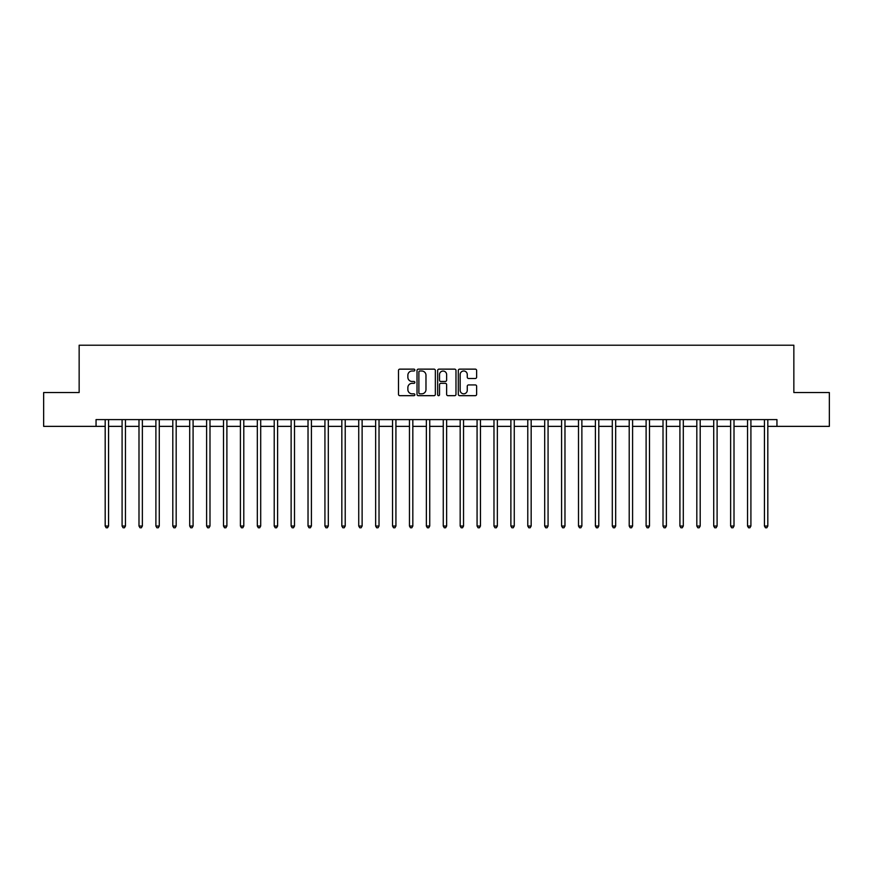 <?xml version="1.0" encoding="UTF-8"?>
<svg xmlns="http://www.w3.org/2000/svg" width="873" height="873" viewBox="0 0 873 873"><rect width="100%" height="100%" fill="white"/><g stroke="black" fill="none" stroke-linecap="round" stroke-linejoin="round"><path stroke-width="1.31" d="M414.861 370.065A0.928 0.928 0 0 0 413.933 369.137L399.834 369.137A1.331 1.331 0 0 0 398.503 370.458L398.503 394.356A1.331 1.331 0 0 0 399.834 395.676L413.933 395.676A0.928 0.928 0 0 0 414.861 394.749A0.928 0.928 0 0 0 413.933 393.821L412.111 393.821A4.245 4.245 0 0 1 407.866 389.576L407.866 387.579A4.245 4.245 0 0 1 412.111 383.334L413.933 383.334A0.928 0.928 0 0 0 414.861 382.407A0.928 0.928 0 0 0 413.933 381.479L412.111 381.479A4.245 4.245 0 0 1 407.866 377.234L407.866 375.237A4.245 4.245 0 0 1 412.111 370.992L413.933 370.992A0.928 0.928 0 0 0 414.861 370.065M475.294 378.489A1.331 1.331 0 0 0 476.625 377.169L476.625 370.458A1.331 1.331 0 0 0 475.294 369.137L459.635 369.137A1.331 1.331 0 0 0 458.303 370.458L458.303 394.356A1.331 1.331 0 0 0 459.635 395.676L475.294 395.676A1.331 1.331 0 0 0 476.625 394.356L476.625 386.259A1.331 1.331 0 0 0 475.294 384.928L468.594 384.928A1.331 1.331 0 0 0 467.262 386.259L467.262 390.275A3.547 3.547 0 0 1 463.716 393.821A3.547 3.547 0 0 1 460.158 390.275L460.158 374.539A3.547 3.547 0 0 1 463.716 370.992A3.547 3.547 0 0 1 467.262 374.539L467.262 377.169A1.331 1.331 0 0 0 468.594 378.489L475.294 378.489M96.052 426.362L43.65 426.362L43.65 392.544L79.148 392.544L79.148 345.217L793.852 345.217L793.852 392.544L829.35 392.544L829.35 426.362L776.948 426.362L776.948 419.597L96.052 419.597L96.052 426.362L105.186 426.362M435.343 370.458A1.331 1.331 0 0 0 434.012 369.137L418.353 369.137A1.331 1.331 0 0 0 417.021 370.458L417.021 394.356A1.331 1.331 0 0 0 418.353 395.676L434.012 395.676A1.331 1.331 0 0 0 435.343 394.356L435.343 370.458M438.988 369.137L454.647 369.137A1.331 1.331 0 0 1 455.979 370.458L455.979 394.356A1.331 1.331 0 0 1 454.647 395.676L447.947 395.676A1.331 1.331 0 0 1 446.627 394.356L446.627 384.666A1.331 1.331 0 0 0 445.295 383.334L440.843 383.334A1.331 1.331 0 0 0 439.523 384.666L439.523 394.749A0.928 0.928 0 0 1 438.595 395.676A0.928 0.928 0 0 1 437.657 394.749L437.657 370.458A1.331 1.331 0 0 1 438.988 369.137M108.558 426.362L122.089 426.362M125.461 426.362L138.993 426.362M142.364 426.362L155.896 426.362M159.279 426.362L172.799 426.362M176.182 426.362L189.703 426.362M193.086 426.362L206.606 426.362M209.989 426.362L223.51 426.362M226.893 426.362L240.413 426.362M243.796 426.362L257.317 426.362M260.7 426.362L274.22 426.362M277.603 426.362L291.124 426.362M294.507 426.362L308.027 426.362M311.41 426.362L324.931 426.362M328.313 426.362L341.834 426.362M345.217 426.362L358.738 426.362M362.12 426.362L375.641 426.362M379.024 426.362L392.544 426.362M395.927 426.362L409.459 426.362M412.831 426.362L426.362 426.362M429.734 426.362L443.266 426.362M446.638 426.362L460.169 426.362M463.541 426.362L477.073 426.362M480.456 426.362L493.976 426.362M497.359 426.362L510.88 426.362M514.262 426.362L527.783 426.362M531.166 426.362L544.687 426.362M548.069 426.362L561.59 426.362M564.973 426.362L578.493 426.362M581.876 426.362L595.397 426.362M598.78 426.362L612.3 426.362M615.683 426.362L629.204 426.362M632.587 426.362L646.107 426.362M649.49 426.362L663.011 426.362M666.394 426.362L679.914 426.362M683.297 426.362L696.818 426.362M700.201 426.362L713.721 426.362M717.104 426.362L730.636 426.362M734.007 426.362L747.539 426.362M750.911 426.362L764.442 426.362M767.814 426.362L776.948 426.362M419.804 370.992A0.928 0.928 0 0 0 418.876 371.92L418.876 392.894A0.928 0.928 0 0 0 419.804 393.821L421.735 393.821A4.245 4.245 0 0 0 425.98 389.576L425.98 375.237A4.245 4.245 0 0 0 421.735 370.992L419.804 370.992M446.627 374.604A3.547 3.547 0 0 0 443.069 371.058A3.547 3.547 0 0 0 439.523 374.604L439.523 380.148A1.331 1.331 0 0 0 440.843 381.479L445.295 381.479A1.331 1.331 0 0 0 446.627 380.148L446.627 374.604M108.732 419.597L108.656 419.771A1.353 1.353 90.1 0 0 108.558 420.273L108.558 526.026L105.186 526.026L105.186 420.273A1.353 1.353 90.1 0 0 105.087 419.771L105.011 419.597M108.558 526.026L107.543 527.783L106.19 527.783L105.186 526.026M125.636 419.597L125.559 419.771A1.353 1.353 89 0 0 125.461 420.273L125.461 526.026L122.089 526.026L122.089 420.273A1.353 1.353 89 0 0 121.991 419.771L121.914 419.597M125.461 526.026L124.446 527.783L123.104 527.783L122.089 526.026M142.539 419.597L142.463 419.771A1.353 1.353 89 0 0 142.364 420.273L142.364 526.026L138.993 526.026L138.993 420.273A1.353 1.353 89 0 0 138.894 419.771L138.818 419.597M142.364 526.026L141.361 527.783L140.007 527.783L138.993 526.026M159.443 419.597L159.366 419.771A1.353 1.353 89 0 0 159.279 420.273L159.279 526.026L155.896 526.026L155.896 420.273A1.353 1.353 89 0 0 155.798 419.771L155.721 419.597M159.279 526.026L158.264 527.783L156.911 527.783L155.896 526.026M176.346 419.597L176.281 419.771A1.353 1.353 89 0 0 176.182 420.273L176.182 526.026L172.799 526.026L172.799 420.273A1.353 1.353 89 0 0 172.701 419.771L172.625 419.597M176.182 526.026L175.167 527.783L173.814 527.783L172.799 526.026M193.249 419.597L193.184 419.771A1.353 1.353 89 0 0 193.086 420.273L193.086 526.026L189.703 526.026L189.703 420.273A1.353 1.353 89 0 0 189.605 419.771L189.539 419.597M193.086 526.026L192.071 527.783L190.718 527.783L189.703 526.026M210.153 419.597L210.087 419.771A1.353 1.353 89 0 0 209.989 420.273L209.989 526.026L206.606 526.026L206.606 420.273A1.353 1.353 89 0 0 206.508 419.771L206.443 419.597M209.989 526.026L208.974 527.783L207.621 527.783L206.606 526.026M227.056 419.597L226.991 419.771A1.353 1.353 89 0 0 226.893 420.273L226.893 526.026L223.51 526.026L223.51 420.273A1.353 1.353 89 0 0 223.412 419.771L223.346 419.597M226.893 526.026L225.878 527.783L224.525 527.783L223.51 526.026M243.96 419.597L243.894 419.771A1.353 1.353 89 0 0 243.796 420.273L243.796 526.026L240.413 526.026L240.413 420.273A1.353 1.353 89 0 0 240.315 419.771L240.25 419.597M243.796 526.026L242.781 527.783L241.428 527.783L240.413 526.026M260.863 419.597L260.798 419.771A1.353 1.353 89 0 0 260.7 420.273L260.7 526.026L257.317 526.026L257.317 420.273A1.353 1.353 89 0 0 257.219 419.771L257.153 419.597M260.7 526.026L259.685 527.783L258.332 527.783L257.317 526.026M277.767 419.597L277.701 419.771A1.353 1.353 89 0 0 277.603 420.273L277.603 526.026L274.22 526.026L274.22 420.273A1.353 1.353 89 0 0 274.122 419.771L274.057 419.597M277.603 526.026L276.588 527.783L275.235 527.783L274.22 526.026M294.67 419.597L294.605 419.771A1.353 1.353 89 0 0 294.507 420.273L294.507 526.026L291.124 526.026L291.124 420.273A1.353 1.353 89 0 0 291.025 419.771L290.96 419.597M294.507 526.026L293.492 527.783L292.139 527.783L291.124 526.026M311.574 419.597L311.508 419.771A1.353 1.353 89 0 0 311.41 420.273L311.41 526.026L308.027 526.026L308.027 420.273A1.353 1.353 89 0 0 307.929 419.771L307.863 419.597M311.41 526.026L310.395 527.783L309.042 527.783L308.027 526.026M328.477 419.597L328.412 419.771A1.353 1.353 89 0 0 328.313 420.273L328.313 526.026L324.931 526.026L324.931 420.273A1.353 1.353 89 0 0 324.832 419.771L324.767 419.597M328.313 526.026L327.299 527.783L325.945 527.783L324.931 526.026M345.381 419.597L345.315 419.771A1.353 1.353 89 0 0 345.217 420.273L345.217 526.026L341.834 526.026L341.834 420.273A1.353 1.353 89 0 0 341.736 419.771L341.67 419.597M345.217 526.026L344.202 527.783L342.849 527.783L341.834 526.026M362.284 419.597L362.219 419.771A1.353 1.353 89 0 0 362.12 420.273L362.12 526.026L358.738 526.026L358.738 420.273A1.353 1.353 89 0 0 358.639 419.771L358.574 419.597M362.12 526.026L361.106 527.783L359.752 527.783L358.738 526.026M379.188 419.597L379.122 419.771A1.353 1.353 89 0 0 379.024 420.273L379.024 526.026L375.641 526.026L375.641 420.273A1.353 1.353 89 0 0 375.543 419.771L375.477 419.597M379.024 526.026L378.009 527.783L376.656 527.783L375.641 526.026M396.102 419.597L396.026 419.771A1.353 1.353 89 0 0 395.927 420.273L395.927 526.026L392.544 526.026L392.544 420.273A1.353 1.353 89 0 0 392.457 419.771L392.381 419.597M395.927 526.026L394.912 527.783L393.559 527.783L392.544 526.026M413.005 419.597L412.929 419.771A1.353 1.353 89 0 0 412.831 420.273L412.831 526.026L409.459 526.026L409.459 420.273A1.353 1.353 89 0 0 409.361 419.771L409.284 419.597M412.831 526.026L411.816 527.783L410.463 527.783L409.459 526.026M429.909 419.597L429.832 419.771A1.353 1.353 89 0 0 429.734 420.273L429.734 526.026L426.362 526.026L426.362 420.273A1.353 1.353 89 0 0 426.264 419.771L426.188 419.597M429.734 526.026L428.719 527.783L427.377 527.783L426.362 526.026M446.812 419.597L446.736 419.771A1.353 1.353 89 0 0 446.638 420.273L446.638 526.026L443.266 526.026L443.266 420.273A1.353 1.353 89 0 0 443.168 419.771L443.091 419.597M446.638 526.026L445.623 527.783L444.281 527.783L443.266 526.026M463.716 419.597L463.639 419.771A1.353 1.353 89 0 0 463.541 420.273L463.541 526.026L460.169 526.026L460.169 420.273A1.353 1.353 89 0 0 460.071 419.771L459.995 419.597M463.541 526.026L462.537 527.783L461.184 527.783L460.169 526.026M480.619 419.597L480.543 419.771A1.353 1.353 89 0 0 480.456 420.273L480.456 526.026L477.073 526.026L477.073 420.273A1.353 1.353 89 0 0 476.974 419.771L476.898 419.597M480.456 526.026L479.441 527.783L478.088 527.783L477.073 526.026M497.523 419.597L497.457 419.771A1.353 1.353 89 0 0 497.359 420.273L497.359 526.026L493.976 526.026L493.976 420.273A1.353 1.353 89 0 0 493.878 419.771L493.812 419.597M497.359 526.026L496.344 527.783L494.991 527.783L493.976 526.026M514.426 419.597L514.361 419.771A1.353 1.353 89 0 0 514.262 420.273L514.262 526.026L510.88 526.026L510.88 420.273A1.353 1.353 89 0 0 510.781 419.771L510.716 419.597M514.262 526.026L513.248 527.783L511.894 527.783L510.88 526.026M531.33 419.597L531.264 419.771A1.353 1.353 89 0 0 531.166 420.273L531.166 526.026L527.783 526.026L527.783 420.273A1.353 1.353 89 0 0 527.685 419.771L527.619 419.597M531.166 526.026L530.151 527.783L528.798 527.783L527.783 526.026M548.233 419.597L548.168 419.771A1.353 1.353 89 0 0 548.069 420.273L548.069 526.026L544.687 526.026L544.687 420.273A1.353 1.353 89 0 0 544.588 419.771L544.523 419.597M548.069 526.026L547.055 527.783L545.701 527.783L544.687 526.026M565.137 419.597L565.071 419.771A1.353 1.353 89 0 0 564.973 420.273L564.973 526.026L561.59 526.026L561.59 420.273A1.353 1.353 89 0 0 561.492 419.771L561.426 419.597M564.973 526.026L563.958 527.783L562.605 527.783L561.59 526.026M582.04 419.597L581.975 419.771A1.353 1.353 89 0 0 581.876 420.273L581.876 526.026L578.493 526.026L578.493 420.273A1.353 1.353 89 0 0 578.395 419.771L578.33 419.597M581.876 526.026L580.861 527.783L579.508 527.783L578.493 526.026M598.943 419.597L598.878 419.771A1.353 1.353 89 0 0 598.78 420.273L598.78 526.026L595.397 526.026L595.397 420.273A1.353 1.353 89 0 0 595.299 419.771L595.233 419.597M598.78 526.026L597.765 527.783L596.412 527.783L595.397 526.026M615.847 419.597L615.781 419.771A1.353 1.353 89 0 0 615.683 420.273L615.683 526.026L612.3 526.026L612.3 420.273A1.353 1.353 89 0 0 612.202 419.771L612.137 419.597M615.683 526.026L614.668 527.783L613.315 527.783L612.3 526.026M632.75 419.597L632.685 419.771A1.353 1.353 89 0 0 632.587 420.273L632.587 526.026L629.204 526.026L629.204 420.273A1.353 1.353 89 0 0 629.106 419.771L629.04 419.597M632.587 526.026L631.572 527.783L630.219 527.783L629.204 526.026M649.654 419.597L649.588 419.771A1.353 1.353 89 0 0 649.49 420.273L649.49 526.026L646.107 526.026L646.107 420.273A1.353 1.353 89 0 0 646.009 419.771L645.944 419.597M649.49 526.026L648.475 527.783L647.122 527.783L646.107 526.026M666.557 419.597L666.492 419.771A1.353 1.353 89 0 0 666.394 420.273L666.394 526.026L663.011 526.026L663.011 420.273A1.353 1.353 89 0 0 662.913 419.771L662.847 419.597M666.394 526.026L665.379 527.783L664.026 527.783L663.011 526.026M683.461 419.597L683.395 419.771A1.353 1.353 89 0 0 683.297 420.273L683.297 526.026L679.914 526.026L679.914 420.273A1.353 1.353 89 0 0 679.816 419.771L679.751 419.597M683.297 526.026L682.282 527.783L680.929 527.783L679.914 526.026M700.375 419.597L700.299 419.771A1.353 1.353 89 0 0 700.201 420.273L700.201 526.026L696.818 526.026L696.818 420.273A1.353 1.353 89 0 0 696.719 419.771L696.654 419.597M700.201 526.026L699.186 527.783L697.833 527.783L696.818 526.026M717.279 419.597L717.202 419.771A1.353 1.353 89 0 0 717.104 420.273L717.104 526.026L713.721 526.026L713.721 420.273A1.353 1.353 89 0 0 713.634 419.771L713.557 419.597M717.104 526.026L716.089 527.783L714.736 527.783L713.721 526.026M734.182 419.597L734.106 419.771A1.353 1.353 89 0 0 734.007 420.273L734.007 526.026L730.636 526.026L730.636 420.273A1.353 1.353 89 0 0 730.537 419.771L730.461 419.597M734.007 526.026L732.993 527.783L731.639 527.783L730.636 526.026M751.086 419.597L751.009 419.771A1.353 1.353 89 0 0 750.911 420.273L750.911 526.026L747.539 526.026L747.539 420.273A1.353 1.353 89 0 0 747.441 419.771L747.364 419.597M750.911 526.026L749.896 527.783L748.554 527.783L747.539 526.026M767.989 419.597L767.913 419.771A1.353 1.353 89 0 0 767.814 420.273L767.814 526.026L764.442 526.026L764.442 420.273A1.353 1.353 89 0 0 764.344 419.771L764.268 419.597M767.814 526.026L766.81 527.783L765.457 527.783L764.442 526.026"/></g></svg>
